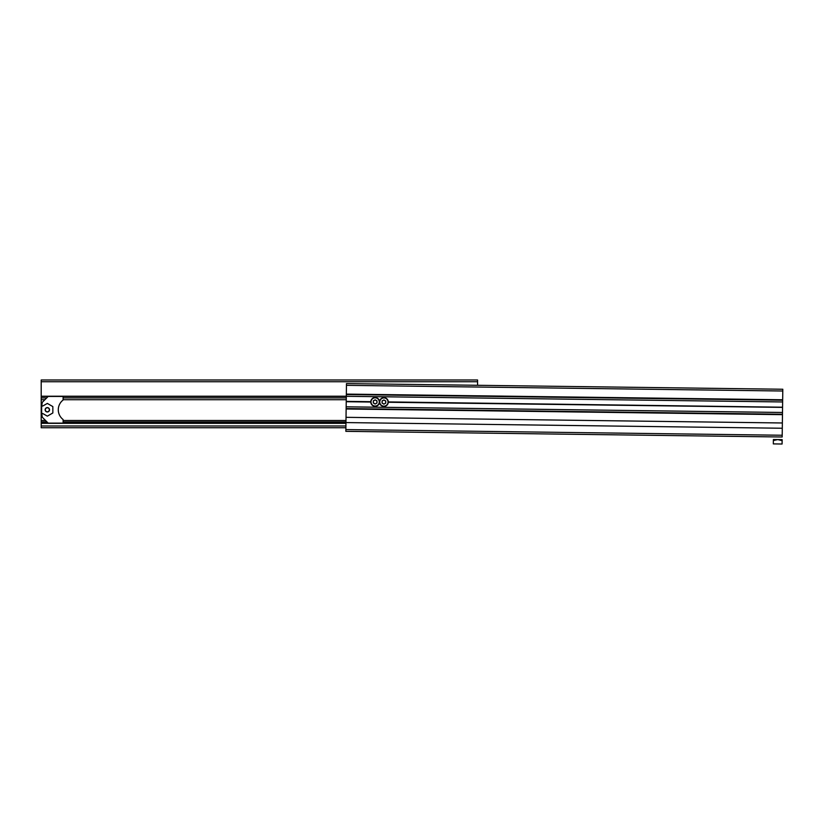 <?xml version="1.0" encoding="UTF-8"?>
<svg xmlns="http://www.w3.org/2000/svg" width="824" height="824" viewBox="0 0 824 824"><rect width="100%" height="100%" fill="white"/><g stroke="black" fill="none" stroke-linecap="round" stroke-linejoin="round"><path stroke-width="1.24" d="M345.956 423.155L41.2 423.155L41.2 397.91L46.721 397.91M345.956 423.114L41.2 423.114L41.2 427.738L345.895 427.738M477.57 385.292L477.57 379.988L41.2 379.988L41.2 397.91M346.307 396.437L41.2 396.437L346.307 396.406M48.183 423.114L42.271 417.202A43.816 43.816 0 0 1 41.911 414.637A0.875 0.875 0 0 1 43.219 413.782L47.339 416.151L52.849 412.968L52.849 406.593L47.339 403.41L43.219 405.779A0.875 0.875 0 0 1 41.911 404.924A43.816 43.816 0 0 0 41.767 406.417M63.108 423.114L63.108 419.529A12.267 12.267 0 0 1 63.108 400.031L63.108 396.437M48.183 396.437L42.271 402.359A43.816 43.816 0 0 0 41.911 404.924M41.911 414.637A43.816 43.816 0 0 1 41.767 413.143M49.522 409.775A2.194 2.194 0 0 0 47.339 407.592A2.194 2.194 0 0 0 45.145 409.775A2.194 2.194 0 0 0 47.339 411.969A2.194 2.194 0 0 0 49.522 409.775M42.673 405.892L41.643 406.489L41.643 413.071L42.673 413.669M49.337 409.775A2.009 2.009 0 0 0 47.339 407.777A2.009 2.009 0 0 0 45.33 409.775A2.009 2.009 0 0 0 47.339 411.784A2.009 2.009 0 0 0 49.337 409.775M346.338 394.099L782.666 399.764L782.8 389.247L346.471 383.593L346.234 401.721L370.769 402.04M346.234 401.546L370.769 401.865A4.378 4.378 0 0 1 375.208 397.549A4.378 4.378 0 0 1 379.534 401.978A4.378 4.378 0 0 1 383.963 397.662A4.378 4.378 0 0 1 388.289 402.091L782.563 407.211L782.182 436.998L345.853 431.343L345.967 422.578L782.295 428.243M346.234 401.37L370.769 401.69M345.967 422.578L346.029 417.325L782.357 422.98M346.029 417.325L346.142 408.56L782.481 414.225M346.234 401.721L346.142 408.56M388.289 402.267L782.563 407.386M388.289 401.916L782.563 407.211M346.307 396.293L782.635 401.958L782.573 407.035M782.635 401.958L782.656 400.207L346.327 394.542M388.289 402.091A4.378 4.378 0 0 1 383.85 406.417A4.378 4.378 0 0 1 379.534 401.978A4.378 4.378 0 0 1 375.095 406.304A4.378 4.378 0 0 1 370.769 401.865A4.378 4.378 0 0 1 375.208 397.549A4.378 4.378 0 0 1 379.534 401.978A4.378 4.378 0 0 1 383.963 397.662A4.378 4.378 0 0 1 388.289 402.091M383.881 404.162L382.058 403.08L382.089 400.948L383.943 399.918L385.766 401L385.735 403.121L383.881 404.162L385.653 403.07L385.673 401.051L383.933 400.011L382.171 401L382.151 403.029L383.881 404.059M375.126 404.048L373.293 402.967L373.324 400.835L375.178 399.805L377.001 400.886L376.98 403.008L375.126 404.048L376.887 402.957L376.918 400.938L375.178 399.898L373.406 400.886L373.385 402.915L375.126 403.945M773.386 439.522L782.151 439.635L782.089 444.012L773.324 443.899L773.386 439.522M773.375 440.562L777.763 439.573L782.131 440.675M41.2 399.722L44.898 399.722M63.108 399.722L346.255 399.722M41.2 420.477L45.547 420.477M63.108 420.477L345.987 420.477M41.2 425.987L345.915 425.987M41.2 423.34L345.956 423.34M41.2 422.99L48.06 422.99M63.108 422.99L345.956 422.99M41.2 421.909L46.978 421.909M63.108 421.909L345.967 421.909M63.108 397.91L346.286 397.91M41.2 396.22L346.307 396.22M41.2 381.739L477.57 381.739M346.451 385.344L782.779 391.009M345.874 429.582L782.203 435.247M346.142 408.992L782.47 414.657M346.162 406.809L782.501 412.474M379.792 401.988A4.12 4.12 0 0 0 383.86 406.16A4.12 4.12 0 0 0 388.032 402.091A4.12 4.12 0 0 0 383.963 397.92A4.12 4.12 0 0 0 379.792 401.988M371.027 401.875A4.12 4.12 0 0 0 375.095 406.047A4.12 4.12 0 0 0 379.267 401.978A4.12 4.12 0 0 0 375.198 397.807A4.12 4.12 0 0 0 371.027 401.875"/></g></svg>
